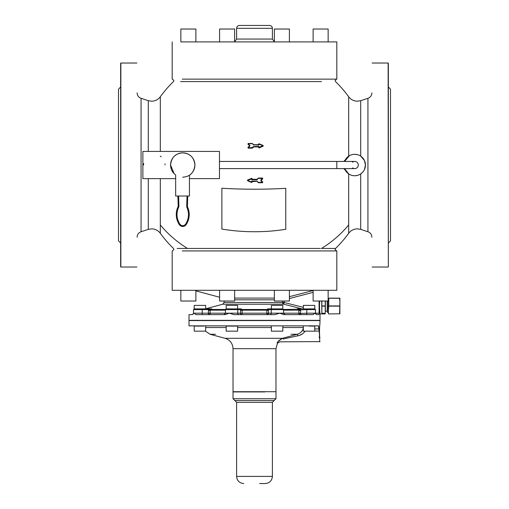 <?xml version="1.0" encoding="UTF-8"?>
<svg xmlns="http://www.w3.org/2000/svg" width="509" height="509" viewBox="0 0 509 509"><rect width="100%" height="100%" fill="white"/><g stroke="black" fill="none" stroke-linecap="round" stroke-linejoin="round"><path stroke-width="0.76" d="M348.722 173.938L344.587 168.606A10.74 10.74 0 0 0 365.449 165.031A10.74 10.74 0 0 0 344.587 161.448L349.429 155.678L348.678 155.977L348.678 96.767A116.313 116.313 0 0 0 335.539 81.593L335.107 80.562L336.538 79.137M352.559 167.894A3.576 3.576 0 0 0 358.285 165.031A3.576 3.576 0 0 0 352.559 162.167M354.709 175.764L357.375 175.427M359.119 174.816L360.703 173.938L360.703 229.381L367.937 231.741C370.425 232.702 371.742 234.515 371.888 237.181M362.86 172.017L360.703 173.938M365.316 162.963L364.431 160.469L365.532 165.031L364.431 169.586L365.449 165.031L364.431 160.469L360.703 156.117L359.119 155.239M354.709 154.291L357.375 154.628M350.981 154.959L352.591 154.501M350.981 175.096L352.591 175.554M187.407 206.482A0.713 0.713 0 0 0 187.477 206.807A18.222 18.222 0 0 1 186.211 224.571A18.222 18.222 0 0 0 187.477 206.807A0.713 0.713 0 0 1 187.407 206.482L187.745 196.016L187.032 196.016L186.695 206.457L187.407 206.482M187.745 196.016L187.032 196.016M182.744 177.196C190.022 176.693 194.082 172.634 194.909 165.031C194.082 157.421 190.022 153.362 182.744 152.859A12.165 12.165 0 0 0 175.662 174.924L175.662 196.016L189.443 196.016L189.443 175.185A12.165 12.165 0 0 0 182.744 152.859C175.459 153.362 171.406 157.421 170.572 165.031L174.11 173.601M178.602 196.016L178.926 206.177L178.78 206.851L178.137 206.539A18.222 18.222 0 0 0 179.276 224.571A4.148 4.148 0 0 0 186.211 224.571L185.613 224.176C188.979 218.698 189.386 213.01 186.828 207.112L187.477 206.807M177.883 196.016L178.214 206.202A0.713 0.713 0 0 1 178.137 206.539L178.404 206.667M189.443 178.627L219.462 178.627L219.462 151.428L142.876 151.428L142.876 178.627L175.662 178.627M320.447 248.462L177.151 248.462M349.429 174.377L348.678 174.078L343.88 168.606M343.88 161.448L348.722 156.117M160.278 156.117L161.213 156.823M164.961 163.86L165.024 164.903M143.653 163.574L143.557 164.999M321.51 81.593L187.49 81.593C168.511 81.593 168.511 81.593 187.49 81.593L180.58 81.593M336.538 250.924L335.107 249.486L335.539 248.462L321.51 248.462A116.313 102.074 180 0 0 348.678 224.933L348.678 174.078M193.375 248.462L231.309 248.462M299.661 248.462L301.264 248.462M252.572 148.043L248.233 148.138L248.068 147.553L249.696 145.924L248.068 147.553L248.22 147.922L248.068 147.553L249.696 145.924L247.928 147.438L249.55 145.809L247.928 147.438L248.233 148.17L252.267 148.17L253.698 146.916L258.846 146.916L258.527 147.273L259.017 147.954L263.102 146.21L263.096 145.421L258.941 143.748L258.515 144.441L258.865 143.907L263.032 145.58L258.865 143.907L258.763 144.702L253.698 144.702L252.267 143.455L248.233 143.455L247.94 144.168L248.22 143.627L248.068 143.996L248.22 143.627L249.836 145.434L249.836 146.045L248.207 147.674L252.26 147.674L253.387 146.547L253.698 146.916M249.512 145.44L247.928 144.187L248.233 143.455M249.836 146.045L248.068 143.996L248.22 143.627L252.267 143.627L253.692 144.88L258.769 144.88L253.692 144.88L252.547 143.602M258.935 144.804L258.496 144.467L258.941 143.748M263.077 145.956L263.032 145.58L263.089 146.185L263.032 145.58L258.604 143.99M258.655 147.451L258.941 147.725L258.693 147.381L262.962 145.746L258.795 144.066M258.922 147.133L258.941 147.725L263.032 145.975L263.032 145.58L263.032 145.975L258.941 147.725L258.846 146.916M259.049 146.796L258.858 146.42L253.692 146.668L258.852 146.668L259.011 147.025L258.852 146.668L253.692 146.668L252.279 147.693L252.267 148.17M251.758 182.362L252.152 181.859L251.688 181.662L251.758 182.362L247.533 180.415L251.764 178.335L251.93 179.518L257.007 179.518L258.286 178.328L257.007 179.518L251.93 179.518L251.79 179.143L251.923 179.76L257.007 179.76L258.432 178.265L262.631 178.627L262.466 178.048L260.863 180.135L262.631 182.19L261.002 180.561L262.631 178.627L262.479 178.265L262.631 178.627L260.971 180.517L262.631 182.19L262.479 182.559L262.631 182.19L262.479 182.559L258.426 182.737L262.466 182.737L262.631 182.19M252.203 179.034L251.79 179.143L252.203 179.034L251.758 178.315L247.603 179.989L247.59 180.784L247.533 180.415L251.904 178.767L251.93 179.518L251.834 178.544L247.73 180.421M261.002 180.256L262.676 178.392L262.771 178.754L262.466 178.023L258.426 178.023L257.013 179.289L251.713 179.289M262.771 178.754L261.136 180.39L262.771 182.006L262.466 182.737L258.426 182.737L257.007 181.306L251.847 181.306L252.006 182.018M257.007 181.306L251.688 181.662L251.84 181.121L257.007 181.121L258.432 182.559M358.285 165.031A3.576 3.576 0 0 0 354.709 161.448L336.818 161.448L336.818 168.606L354.709 168.606A3.576 3.576 0 0 0 358.285 165.031M348.722 155.951L349.429 155.678M253.539 144.817L258.776 145.059L258.865 143.907M336.812 250.924L182.26 250.924M263.096 145.421L262.962 145.746M252.413 147.858L253.539 146.732M258.432 178.265L262.479 178.265M260.882 180.72L262.498 182.375L258.445 182.375L257.153 181.369M247.603 179.989L247.59 180.784L251.681 182.521L252.171 181.847L251.662 181.408M336.812 79.137L182.26 79.137M251.688 181.662L251.84 182.19L247.737 180.447M120.646 137.296L120.646 133.072M120.646 93.853L120.646 92.104L120.646 93.853M120.646 236.201L120.646 237.951L120.646 236.201M120.646 196.983L120.646 192.758M336.812 41.916L182.26 41.916M336.818 250.924L336.818 290.289L172.182 290.289L172.182 250.924M136.896 267.028L120.862 267.028L120.862 63.027L136.896 63.027M120.646 266.811L120.646 63.307M120.646 243.047L118.502 240.897L118.502 89.151L120.646 87.007M320.632 41.916L328.146 41.916L328.146 29.026L313.111 29.026L313.111 41.916L320.632 41.916M234.624 41.916L234.624 29.026L219.595 29.026L219.595 41.916L252.279 41.916M274.376 41.916L289.405 41.916L289.405 29.026L274.376 29.026L274.376 41.916M193.687 41.916L195.889 41.916L195.889 29.026L180.854 29.026L180.854 41.916L193.687 41.916M388.354 92.104L388.354 93.853L388.354 92.104M388.354 137.296L388.354 133.072M388.354 196.983L388.354 192.758M388.354 237.951L388.354 236.201L388.354 237.951M328.146 290.289L328.146 301.023L313.111 301.023L313.111 290.289M313.111 290.537L289.405 296.671M289.405 290.289L289.405 301.023L274.376 301.023L274.376 290.289M234.624 290.289L234.624 301.023L219.595 301.023L219.595 290.289M195.889 290.289L195.889 301.023L180.854 301.023L180.854 290.289M388.348 266.811L388.138 63.027L372.104 63.027M388.354 266.811L388.354 63.307M388.354 87.007L390.498 89.151L390.498 240.897L388.354 243.047M319.105 301.023L319.105 313.194L306.8 313.194L306.8 309.612L315.497 309.612L314.785 308.899L297.364 308.906M319.996 314.091L319.996 320.352L189.004 320.352L189.004 314.626L192.326 314.626L193.993 313.194L195.978 314.626L225.099 314.626L229.438 313.194L233.905 314.626L275.095 314.626L279.562 313.194L268.491 313.194A1.432 1.304 -90 0 1 267.187 314.626A1.432 0.344 90 0 1 266.856 313.55A1.432 0.331 173.8 0 0 268.491 313.194L268.491 310.643L266.843 310.166L266.722 309.472L267.384 309.504L242.278 309.472L241.616 309.504L242.278 309.472L242.157 310.166L240.509 310.643L241.616 309.504L241.438 308.874L241.031 309.211L241.616 309.504M318.857 314.626L316.674 314.626L318.857 314.626L319.105 313.194M316.674 314.626L315.007 313.194L313.022 314.626L283.901 314.626L279.562 313.194L283.538 313.194L284.97 314.626M319.614 309.898C320.613 319.245 319.194 311.063 319.614 302.174L319.69 301.023M256.11 25.45L269.528 25.45C271.272 25.622 272.226 26.576 272.391 28.313L236.609 28.313C236.774 26.576 237.728 25.622 239.472 25.45L256.11 25.45M313.022 314.626L306.418 314.626M282.527 301.023L282.597 303.001A1.788 1.648 90 0 0 283.748 304.217L302.136 308.899M284.474 314.626L283.901 314.626L284.474 314.626M307.054 308.899L306.8 309.612L299.553 309.949L297.224 308.874L301.862 308.874A0.713 0.687 -90 0 0 302.041 308.899L301.99 308.899M268.268 309.618L267.607 308.899L267.969 309.211L267.384 309.504L267.562 308.874L267.384 309.504L268.491 310.643L268.268 309.612L267.81 309.949M300.1 309.618L299.216 309.211L283.526 309.472M208.416 313.55A1.432 0.503 90 0 1 208.404 313.194L208.404 310.643L210.128 310.166L210.128 313.194A1.432 1.222 90 0 1 208.906 314.626A1.432 0.503 90 0 1 208.416 313.55L210.128 313.194L225.462 313.194L224.03 314.626M298.471 309.097L298.929 309.173M211.808 308.88L208.404 310.643L208.9 309.612L209.447 309.949M202.703 314.626A1.432 0.503 90 0 1 202.2 313.194L193.503 313.194L193.503 309.612L194.215 308.899L211.61 308.899A0.713 0.624 -90 0 0 211.776 308.874L207.087 308.88M225.462 309.612L226.174 308.899L226.174 305.394L237.627 305.394L237.627 308.899L241.393 308.899L240.509 310.643L240.509 313.194A1.432 1.304 90 0 0 241.813 314.626A1.432 0.344 90 0 0 241.902 314.575A1.432 0.344 90 0 0 242.157 313.194L225.462 313.194L225.462 309.612L240.732 309.612L241.031 309.211M269.935 314.626A1.432 1.304 90 0 0 271.233 313.194L271.233 309.612A0.713 0.649 -90 0 1 271.889 308.899L282.826 308.899L282.826 305.394L271.373 305.394L271.373 308.899L267.562 308.874L271.373 308.874M299.553 309.949L300.596 310.643L298.872 310.166A0.713 0.611 -90 0 0 298.42 309.472M299.216 309.211L297.39 308.899M226.174 308.899L241.393 308.899M318.558 325.862L189.004 325.862L318.558 325.862L319.881 338.154C319.474 334.884 319.41 330.856 319.69 326.078L319.881 324.023M189.004 325.862L189.004 320.568L319.996 320.568L319.906 323.8M300.1 309.612L300.596 310.643L300.596 313.194A1.432 0.503 -90 0 1 300.094 314.626A1.432 1.222 90 0 1 298.91 313.55L298.872 313.194L283.538 313.194L283.538 309.612L282.826 308.899M211.61 308.899L209.784 309.211L210.153 309.504M240.732 309.618L241.19 309.949M271.889 308.899L267.607 308.899M209.784 309.211L208.9 309.612L202.2 309.612L201.946 308.899M318.348 326.078L318.927 328.941L314.785 328.941M314.785 308.899L314.785 305.394L303.332 305.394L303.332 308.899M321.853 300.794L321.853 313.913L321.713 301.023M267.969 309.211L268.268 309.612L283.538 309.612M205.668 308.899L205.668 305.394L194.215 305.394L194.215 308.899L193.503 309.612L202.2 309.612L202.2 313.194L210.128 313.194M309.058 326.078L314.785 326.078L314.785 331.162L303.332 331.162L303.332 326.078M226.174 326.078L237.627 326.078L237.627 331.162L226.174 331.162L226.174 326.078M205.668 326.078L205.668 331.162L194.215 331.162L194.215 326.078L203.994 326.078M275.973 348.671L275.973 391.714L233.027 391.714L233.027 348.671L275.973 348.671L277.45 343.238L279.918 341.825L319.996 341.609M319.779 341.825L319.137 328.941M319.219 337.403L319.181 336.926M321.853 313.913L325.219 313.913L325.219 301.023M282.826 326.078L282.826 331.162L271.373 331.162L271.373 326.078M305.19 331.092C303.434 333.599 301.042 335.164 298.007 335.787L283.22 338.962C278.315 342.474 278.315 342.474 283.22 338.962L282.514 338.3C278.118 341.323 276.438 342.945 277.462 343.174C276.947 342.143 278.633 340.515 282.514 338.3L297.294 334.273L298.007 335.787M299.591 335.348L302.683 333.732M303.332 328.286L302.715 329.813C301.506 332.097 299.699 333.586 297.294 334.273L291.059 334.273M302.715 329.813L303.332 330.131M327.363 309.256L327.363 302.817M264.795 391.93L233.027 391.93L233.027 398.732L234.814 400.519L274.186 400.519L275.973 398.732L233.027 398.732M328.439 311.693L328.439 313.907M328.439 298.166L328.439 302.098L328.146 299.597M328.439 302.098L328.439 309.975L328.75 306.144L328.75 298.166M328.445 301.691L328.483 300.762M339.891 309.975L339.891 302.098L339.586 313.805L328.439 313.913L328.439 310.134M339.891 298.166L339.891 302.098L339.586 298.159L328.75 298.159L339.891 298.159M339.891 313.907L339.891 310.134M339.586 313.805L328.75 313.913L339.586 313.805M234.814 400.519L236.609 402.307L272.391 402.307L272.391 476.392C271.971 480.738 269.585 483.124 265.24 483.55L259.647 483.55M252.267 143.627L248.207 143.805M248.22 147.922L248.068 147.553M284.175 301.023L284.175 302.486L303.332 307.366M186.695 206.457L186.828 207.112M178.78 206.851C176.089 212.819 176.451 218.596 179.874 224.176C181.783 226.219 183.698 226.219 185.613 224.176M179.874 224.176L179.276 224.571A4.148 4.148 0 0 0 186.211 224.571M178.926 206.177L178.214 206.202M160.322 151.428L160.322 96.767A116.313 116.313 0 0 1 173.461 81.593L173.893 80.562L172.462 79.137M187.49 248.462A116.313 102.074 180 0 1 160.322 224.933L160.322 178.627M285.765 188.324A116.313 24.184 180 0 1 221.873 188.241L221.873 229.063A116.313 66.717 180 0 0 285.765 229.285L285.765 188.324M259.017 147.954L258.527 147.273M335.539 248.462A116.313 116.313 0 0 0 348.678 233.287L348.678 224.933M148.297 178.627L148.297 229.381L151.625 228.853C155.232 228.942 158.134 230.418 160.322 233.287L160.322 224.933M148.297 151.428L148.297 100.674L151.625 101.202C155.232 101.113 158.134 99.637 160.322 96.767M148.297 229.381L141.063 231.741L141.063 98.313C138.575 97.353 137.258 95.539 137.112 92.873M348.678 96.767C350.866 99.637 353.768 101.113 357.375 101.202L360.703 100.674L360.703 156.117M360.703 100.674L367.937 98.313L367.937 231.741M252.413 143.691L253.692 145.059M258.776 145.059L259.036 144.333M258.858 146.42L253.387 146.547M260.863 180.74L260.863 180.135L260.863 180.74M251.923 179.76L251.637 179.003L251.631 179.639M251.522 181.834L251.84 181.121M234.624 41.776L236.609 39.053L272.391 39.053L274.376 41.776M234.624 298.083L274.376 298.083M313.111 292.382L289.405 298.509M274.376 299.814L234.624 299.814M222.751 304.217L283.748 304.217L284.175 302.486L224.081 302.486L222.751 304.217L205.668 308.791M239.065 314.626A1.432 1.304 90 0 1 237.767 313.194L237.767 309.612A0.713 0.649 -90 0 0 237.111 308.899M306.297 314.626A1.432 0.503 90 0 0 306.8 313.194L298.91 313.55M282.597 303.001L284.175 302.486M241.438 308.874L237.627 308.874M266.856 313.55A1.432 0.344 90 0 1 266.843 313.194L242.157 313.194L242.157 310.166L266.843 310.166L266.843 313.194L268.491 313.194M225.474 309.472L210.58 309.472L210.128 310.166L225.462 310.166M283.538 310.166L298.872 310.166L298.872 313.194L300.596 313.194M241.902 314.575A1.432 1.26 56.7 0 1 240.509 313.194M314.785 331.085L319.137 331.092M321.853 313.296L325.219 313.296M321.853 306.144L325.219 306.144M321.853 305.928L325.219 305.928M205.668 327.541L226.174 327.541M237.627 327.541L271.373 327.541M282.826 327.541L303.332 327.541M205.42 331.162L210.045 334.273L215.485 334.273M327.223 301.481L327.223 311.228L325.366 311.228L325.366 301.023M233.027 348.671C232.708 343.422 230.055 339.967 225.067 338.3L282.514 338.3M328.439 312.475L327.51 312.475L327.51 301.023M339.586 306.144L328.75 306.144M272.391 476.392L236.609 476.392C237.029 480.738 239.415 483.124 243.76 483.55M339.586 305.928L328.75 305.928M339.586 298.268L328.75 298.268M219.462 161.448L336.818 161.448M219.462 168.606L336.818 168.606M160.322 233.287A116.313 116.313 0 0 0 173.461 248.462L173.893 249.486L172.462 250.924M148.297 100.674L141.063 98.313M360.703 229.381L357.375 228.853C353.768 228.942 350.866 230.418 348.678 233.287M251.93 179.518L257.007 179.518M141.063 231.741C138.575 232.702 137.258 234.515 137.112 237.181M367.937 98.313C370.425 97.353 371.742 95.539 371.888 92.873M172.182 41.916L172.182 79.137M336.818 41.916L336.818 79.137M219.595 297.237L195.889 290.887M388.138 267.028L372.104 267.028M272.391 39.053L272.391 28.313M236.609 39.053L236.609 28.313M224.081 301.023L224.081 302.486M315.497 309.612L315.497 313.194L315.974 314.257M193.503 313.194L193.026 314.257M321.713 313.913L319.97 313.913M194.215 305.394L194.215 308.899M194.215 326.078L194.215 331.162M225.067 338.3L210.045 334.273M275.973 391.93L275.973 398.732M272.391 402.307L274.186 400.519M236.609 402.307L236.609 476.392"/></g></svg>
